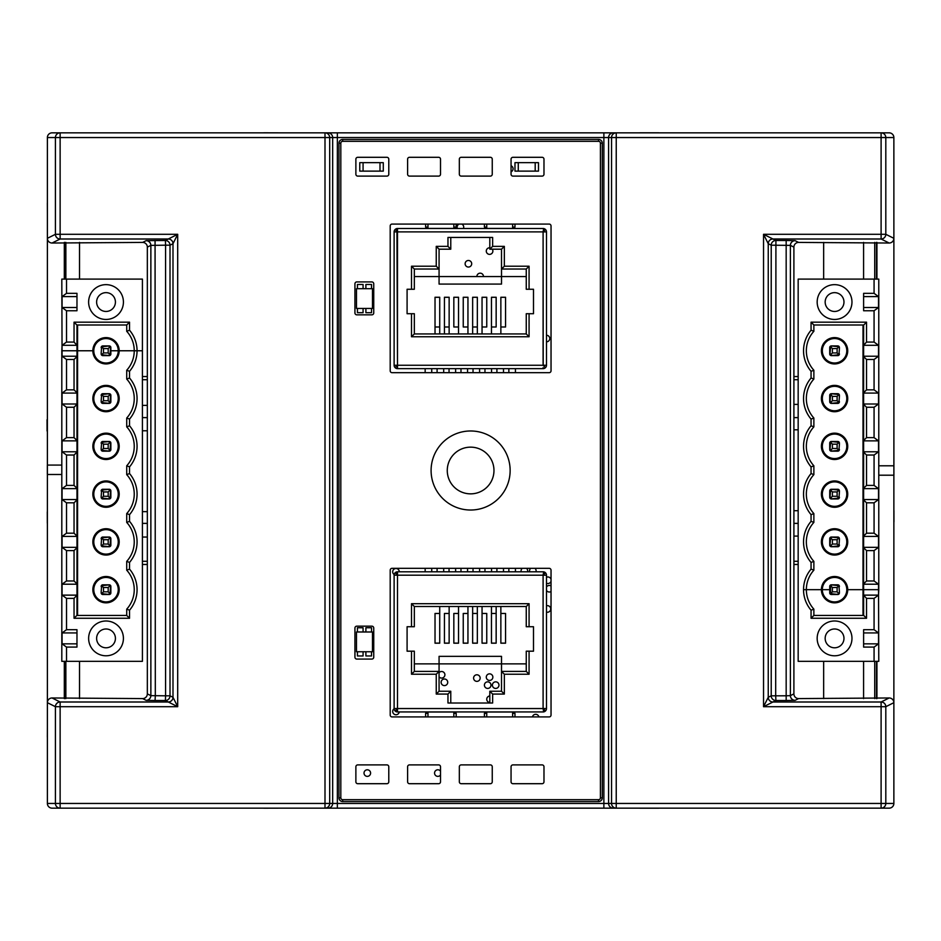 <?xml version="1.0" encoding="UTF-8"?>
<svg xmlns="http://www.w3.org/2000/svg" width="941" height="941" viewBox="0 0 941 941"><rect width="100%" height="100%" fill="white"/><g stroke="black" fill="none" stroke-linecap="round" stroke-linejoin="round"><path stroke-width="1.41" d="M411.511 266.221L411.511 289.263L411.511 266.221L436.248 266.221L411.511 266.221L414.334 269.032L414.334 289.263L407.088 289.263L407.088 313.718L407.088 289.263L407.088 313.718L407.088 289.263L407.088 313.718L411.511 313.718L411.511 336.76L529.077 336.76L529.077 313.718L533.5 313.718L533.5 289.263L533.5 313.718L529.077 313.718L529.077 336.76L411.511 336.76L411.511 313.718L414.334 313.718L414.334 333.937L526.254 333.937L526.254 313.718L529.077 313.718M447.963 246.366L436.248 246.366L436.248 266.221L436.248 246.366L447.963 246.366L447.963 237.438L492.637 237.438L447.963 237.438L447.963 246.366L450.774 249.189L439.071 249.189L436.248 246.366M425.614 224.076L425.614 227.087L427.967 227.087M453.833 227.087L456.185 227.087L456.185 224.076M396.926 228.545A3.388 3.388 -0 0 0 395.102 229.486L396.926 231.321L395.102 229.486L397.502 228.498L395.102 229.486A3.388 3.388 -0 0 0 394.114 231.886L543.098 231.886L543.663 228.498L396.926 228.498L397.502 365.249L394.114 365.249A3.388 3.388 -0.3 0 0 395.102 367.649L397.408 365.249M543.098 231.815L543.663 228.498L543.098 231.886L546.486 231.886A3.388 3.388 0.3 0 0 545.486 229.486L543.098 228.498L545.486 229.486L543.663 231.321L545.486 229.486A3.388 3.388 0 0 0 543.663 228.545M486.756 224.076L486.756 228.404L512.622 228.404L512.622 224.076M484.403 224.076L484.403 227.087L486.756 227.087M512.622 227.087L514.974 227.087L514.974 224.076M365.896 308.448L365.896 312.683L371.542 312.683L371.542 308.448M529.077 266.221L504.341 266.221L504.341 246.366L492.637 246.366L492.637 237.438L492.637 246.366L504.341 246.366L504.341 266.221L529.077 266.221L529.077 289.263L529.077 266.221L526.254 269.032L501.518 269.032L501.518 249.189L489.814 249.189L489.814 237.438L492.637 237.438L447.963 237.438L492.637 237.438M397.502 229.486L397.502 231.815M518.268 171.121L535.194 171.121L535.194 162.664L518.268 162.664L518.268 171.121L514.974 171.121L514.974 162.664L518.268 162.664M463.395 228.498A3.293 3.293 0 0 0 461.749 224.076M459.09 224.076A3.293 3.293 0 0 0 457.444 228.498M371.542 288.699L371.542 284.464L365.896 284.464L365.896 288.699M489.814 247.789A3.293 3.293 0 0 0 486.285 250.953A3.293 3.293 0 0 0 492.496 252.6A3.293 3.293 0 0 0 492.284 249.189M468.418 267.056A3.293 3.293 0 0 0 471.265 262.127A3.293 3.293 0 0 0 465.56 262.127A3.293 3.293 0 0 0 468.418 267.056M363.073 288.699L363.073 284.464L357.427 284.464L357.427 288.699M416.675 228.498L523.914 228.498M427.967 224.076L427.967 228.404L453.833 228.404L453.833 224.076M511.057 171.815A3.293 3.293 0 0 0 511.057 165.734M535.194 171.121L538.487 171.121L538.487 162.664L535.194 162.664M545.486 229.486A3.388 3.388 -179 0 1 546.486 231.886L543.098 231.886L543.098 365.249L546.486 365.249L397.502 365.249L397.502 367.649L397.431 365.32L395.102 367.649L397.502 368.637L395.102 367.649A3.388 3.388 0.1 0 0 397.031 368.613M543.192 365.249L543.098 231.886L394.114 231.886A3.388 3.388 179 0 1 395.102 229.486M546.486 341.83A3.293 3.293 0 0 0 549.767 338.548A3.293 3.293 0 0 0 546.486 335.255M470.3 368.637L396.926 368.637L470.3 368.637M543.098 368.637L545.486 367.649L543.098 368.637M543.569 368.613A3.388 3.388 -0.1 0 0 546.486 365.249A3.388 3.388 179.8 0 1 545.486 367.649L543.157 365.32L545.486 367.649M491.555 372.683L491.555 368.637M484.968 368.637L484.968 372.683M482.051 326.986L482.051 297.309L486.756 297.309L486.756 326.986L482.051 326.986L482.051 333.937M482.051 297.25L486.756 297.25L486.756 326.986M483.462 276.56A3.293 3.293 0 0 0 480.169 273.172A3.293 3.293 0 0 0 476.875 276.56M515.445 372.683L515.445 368.637M508.858 368.637L508.858 372.683M500.859 326.986L500.859 297.309L505.564 297.309L505.564 326.986L500.859 326.986L500.859 333.937M500.859 297.25L505.564 297.25L505.564 326.986M546.486 365.249L546.486 231.886L546.486 365.249M467.571 372.683L467.571 368.637M460.984 368.637L460.984 372.683M463.243 326.986L463.243 297.309L467.948 297.309L467.948 326.986L463.243 326.986L463.243 297.25L467.948 297.25M467.948 333.937L467.948 326.986M479.604 372.683L479.604 368.637M473.029 368.637L473.029 372.683M472.641 333.937L472.641 297.309M472.653 297.25L477.346 297.25L477.346 333.937L477.346 297.309L472.653 297.309M503.494 372.683L503.494 368.637M496.919 368.637L496.919 372.683M491.461 326.986L491.461 297.309L496.154 297.309L496.154 326.986L491.461 326.986L491.461 333.937M491.461 297.25L496.166 297.25L496.154 326.986M455.62 372.683L455.62 368.637M449.045 368.637L449.045 372.683M453.833 326.986L453.833 297.309L458.538 297.309L458.538 326.986L453.833 326.986L453.833 297.25L458.538 297.25M458.538 333.937L458.538 326.986M830.574 394.55L830.056 401.184L830.574 402.548L832.126 403.254L838.949 402.548L839.454 395.914L838.949 394.55L837.114 396.384L832.409 396.384L830.574 394.55L832.126 393.844L838.949 394.55M830.574 402.548L832.409 400.713L832.409 396.384M832.409 400.713L837.114 400.713L838.949 402.548M837.114 396.384L837.114 400.713M790.416 695.622A4.705 4.705 -116.6 0 0 795.121 700.327L795.074 700.351A4.705 4.705 63.4 0 1 790.381 695.646L793.898 693.882A4.705 4.705 -26.6 0 0 798.603 698.587L889.163 697.975A4.705 4.705 153.4 0 1 893.868 702.68L893.868 475.205L878.776 475.205L893.903 475.205L893.868 137.551L885.81 137.551L885.81 234.297A4.705 4.705 116.6 0 1 881.105 239.002L881.105 137.551L885.81 137.551A4.705 4.705 90 0 0 881.105 132.846L889.163 132.846A4.705 4.705 0 0 1 893.868 137.551M878.776 465.795L893.903 465.795L878.776 465.795M830.574 490.108L830.056 496.742L830.574 498.107L832.126 498.812L838.949 498.107L839.454 491.473L838.949 490.108L837.114 491.943L832.409 491.943L830.574 490.108L832.126 489.402L838.949 490.108M830.574 498.107L832.409 496.272L832.409 491.943M832.409 496.272L837.114 496.272L838.949 498.107M837.114 491.943L837.114 496.272M830.574 346.77L830.056 353.404L830.574 354.769L832.126 355.475L838.949 354.769L839.454 348.135L838.949 346.77L837.114 348.605L832.409 348.605L830.574 346.77L832.126 346.065L838.949 346.77M830.574 354.769L832.409 352.934L832.409 348.605M832.409 352.934L837.114 352.934L838.949 354.769M837.114 348.605L837.114 352.934M830.574 442.329L830.056 448.963L830.574 450.327L832.126 451.033L838.949 450.327L839.454 443.693L838.949 442.329L837.114 444.164L832.409 444.164L830.574 442.329L832.126 441.623L838.949 442.329M830.574 450.327L832.409 448.492L832.409 444.164M832.409 448.492L837.114 448.492L838.949 450.327M837.114 444.164L837.114 448.492M830.574 593.665L837.396 594.371L838.949 593.665L839.454 592.301L838.949 585.667L837.114 587.502L832.409 587.502L830.574 585.667L830.574 593.665L832.409 591.83L832.409 587.502M830.574 585.667L832.126 584.961L838.949 585.667M832.409 591.83L837.114 591.83L838.949 593.665M837.114 587.502L837.114 591.83M543.098 575.116L543.663 571.799L543.098 575.186L546.486 575.186A3.388 3.388 179.7 0 0 545.486 572.787L543.098 571.799L545.486 572.787L543.663 574.61L545.486 572.787A3.388 3.388 -179.9 0 0 543.663 571.846M535.994 571.799A3.293 3.293 0 0 0 534.935 568.317M530.748 568.317A3.293 3.293 0 0 0 529.689 571.799M546.486 590.419A3.293 3.293 0 0 0 551.038 591.524M551.038 585.925A3.293 3.293 0 0 0 546.486 587.031M546.486 612.109A3.293 3.293 0 0 0 550.673 608.474A3.293 3.293 0 0 0 546.486 605.792M546.486 583.232A3.293 3.293 0 0 0 551.038 581.232M551.038 579.291A3.293 3.293 0 0 0 546.486 577.292M545.486 572.787A3.388 3.388 0.5 0 1 546.486 575.186L543.098 575.186L543.663 571.799L396.926 571.799L397.502 575.116M527.536 571.799A3.293 3.293 0 0 0 526.466 568.317M522.29 568.317A3.293 3.293 0 0 0 521.22 571.799M830.574 537.887L830.056 544.521L830.574 545.886L832.126 546.592L838.949 545.886L839.454 539.252L838.949 537.887L837.114 539.722L832.409 539.722L830.574 537.887L832.126 537.182L838.949 537.887M830.574 545.886L832.409 544.051L832.409 539.722M832.409 544.051L837.114 544.051L838.949 545.886M837.114 539.722L837.114 544.051M793.898 404.407L798.168 404.407M893.879 429.731L893.868 521.902M893.938 510.622L893.95 521.902M793.898 510.692L798.168 510.692M798.168 429.802L793.898 429.802M798.168 536.088L793.898 536.088M874.071 647.09L863.615 647.09L863.615 629.694L874.071 629.694L878.518 632.928L878.518 643.844L874.071 647.09L874.071 661.335L798.168 661.335L798.168 279.101L878.776 279.101L878.776 589.666L878.518 595.124L874.071 598.37L874.071 629.694M863.615 643.844L878.518 643.844M878.518 595.124L863.615 595.124L866.543 598.37L874.071 598.37M863.626 595.477L863.626 615.438M863.015 615.438L863.015 589.666L847.735 589.666A13.162 13.162 0 0 1 834.573 602.84A13.162 13.162 0 0 1 821.399 589.666L806.355 589.666A28.971 28.971 0 0 0 813.871 609.145L811.06 610.203L811.06 618.261L813.871 615.438L863.72 615.438L866.543 618.261L866.543 598.37M874.071 661.335L878.776 661.335L878.518 584.208L863.615 584.208L863.615 589.666L863.015 589.666L878.518 589.666L863.615 589.666L863.615 595.124M863.615 632.928L878.518 632.928M813.871 615.438L813.871 609.145A28.971 28.971 0 0 1 806.355 589.666L803.532 589.666A31.794 31.794 0 0 0 811.06 610.203M839.407 592.736L839.407 592.912A1.6 1.6 0 0 1 837.819 594.512L831.326 594.512A1.6 1.6 0 0 1 829.727 592.912L829.727 589.666L821.399 589.666A13.162 13.162 0 0 1 834.573 576.504A13.162 13.162 0 0 1 847.735 589.666L846.794 589.666A12.221 12.221 0 0 1 834.573 601.899A12.221 12.221 0 0 1 822.34 589.666L829.727 589.666L829.727 586.419A1.6 1.6 0 0 1 831.326 584.82L837.819 584.82A1.6 1.6 0 0 1 839.407 586.419L839.407 586.596M863.015 324.998L863.015 589.666L846.794 589.666A12.221 12.221 0 0 0 834.573 577.445A12.221 12.221 0 0 0 822.34 589.666L806.355 589.666A28.971 28.971 0 0 1 813.871 570.187L813.871 561.365A28.971 28.971 0 0 1 813.871 522.408L813.871 513.586A28.971 28.971 0 0 1 813.871 474.629L813.871 465.807A28.971 28.971 0 0 1 813.871 426.849L813.871 418.027A28.971 28.971 0 0 1 813.871 379.07L813.871 370.248A28.971 28.971 0 0 1 813.871 331.291L813.871 324.998L811.06 322.175L811.06 330.232L813.871 331.291A28.971 28.971 0 0 0 813.871 370.248L811.06 371.307A31.794 31.794 0 0 1 811.06 330.232M866.543 618.261L811.06 618.261M851.97 638.386A17.397 17.397 0 0 1 825.869 653.454A17.397 17.397 0 0 1 825.869 623.318A17.397 17.397 0 0 1 851.97 638.386A17.397 17.397 0 0 0 825.869 623.318A17.397 17.397 0 0 0 825.869 653.454A17.397 17.397 0 0 0 851.97 638.386M834.573 647.796A9.41 9.41 0 0 0 842.713 633.681A9.41 9.41 0 0 0 826.421 633.681A9.41 9.41 0 0 0 834.573 647.796M110.026 450.327L110.532 443.693L110.026 442.329L108.474 441.623L101.652 442.329L101.134 448.963L101.652 450.327L103.486 448.492L108.191 448.492L110.026 450.327L108.474 451.033L101.652 450.327M110.026 442.329L108.191 444.164L108.191 448.492M108.191 444.164L103.486 444.164L101.652 442.329M103.486 448.492L103.486 444.164M110.026 545.886L110.532 539.252L110.026 537.887L108.474 537.182L101.652 537.887L101.134 544.521L101.652 545.886L103.486 544.051L108.191 544.051L110.026 545.886L108.474 546.592L101.652 545.886M110.026 537.887L108.191 539.722L108.191 544.051M108.191 539.722L103.486 539.722L101.652 537.887M103.486 544.051L103.486 539.722M110.026 402.548L110.532 395.914L110.026 394.55L108.474 393.844L101.652 394.55L101.134 401.184L101.652 402.548L103.486 400.713L108.191 400.713L110.026 402.548L108.474 403.254L101.652 402.548M110.026 394.55L108.191 396.384L108.191 400.713M108.191 396.384L103.486 396.384L101.652 394.55M103.486 400.713L103.486 396.384M66.517 293.345L76.974 293.345L76.974 310.753L66.517 310.753L62.071 307.507L62.071 296.591L66.517 293.345L66.517 279.101L142.42 279.101L142.42 350.77L137.057 350.77L142.42 350.77L142.42 661.335L61.812 661.335L61.812 350.77L62.071 345.312L66.517 342.065L66.517 310.753M76.974 296.591L62.071 296.591M62.071 345.312L76.974 345.312L74.045 342.065L66.517 342.065M76.962 344.959L76.962 324.998M77.585 324.998L77.585 350.77L92.853 350.77A13.162 13.162 0 0 1 106.027 337.607A13.162 13.162 0 0 1 119.189 350.77L134.245 350.77A28.971 28.971 0 0 0 126.717 331.291L129.54 330.232L129.54 322.175L126.717 324.998L76.868 324.998L74.045 322.175L74.045 342.065M66.517 279.101L61.812 279.101L62.071 356.227L76.974 356.227L76.974 350.77L77.585 350.77L62.071 350.77L76.974 350.77L76.974 345.312M76.974 307.507L62.071 307.507M126.717 324.998L126.717 331.291A28.971 28.971 0 0 1 134.245 350.77L137.057 350.77A31.794 31.794 0 0 0 129.54 330.232M101.181 347.7L101.181 347.523A1.6 1.6 0 0 1 102.781 345.923L109.274 345.923A1.6 1.6 0 0 1 110.862 347.523L110.862 350.77L119.189 350.77A13.162 13.162 0 0 1 106.027 363.932A13.162 13.162 0 0 1 92.853 350.77L93.794 350.77A12.221 12.221 0 0 1 106.027 338.548A12.221 12.221 0 0 1 118.248 350.77L110.862 350.77L110.862 354.016A1.6 1.6 0 0 1 109.274 355.616L102.781 355.616A1.6 1.6 0 0 1 101.181 354.016L101.181 353.84M77.585 615.438L77.585 350.77L93.794 350.77A12.221 12.221 0 0 0 106.027 363.003A12.221 12.221 0 0 0 118.248 350.77L134.245 350.77A28.971 28.971 0 0 1 126.717 370.248L126.717 379.07A28.971 28.971 0 0 1 126.717 418.027L126.717 426.849A28.971 28.971 0 0 1 126.717 465.807L126.717 474.629A28.971 28.971 0 0 1 126.717 513.586L126.717 522.408A28.971 28.971 0 0 1 126.717 561.365L126.717 570.187A28.971 28.971 0 0 1 126.717 609.145L126.717 615.438L129.54 618.261L129.54 610.203L126.717 609.145A28.971 28.971 0 0 0 126.717 570.187L129.54 569.129A31.794 31.794 0 0 1 129.54 610.203M74.045 322.175L129.54 322.175M88.619 302.049A17.397 17.397 0 0 1 114.72 286.981A17.397 17.397 0 0 1 114.72 317.117A17.397 17.397 0 0 1 88.619 302.049A17.397 17.397 0 0 0 114.72 317.117A17.397 17.397 0 0 0 114.72 286.981A17.397 17.397 0 0 0 88.63 302.049M106.027 292.639A9.41 9.41 0 0 0 97.876 306.754A9.41 9.41 0 0 0 114.167 306.754A9.41 9.41 0 0 0 106.027 292.639M110.026 354.769L110.532 348.135L110.026 346.77L108.474 346.065L101.652 346.77L101.134 353.404L101.652 354.769L103.486 352.934L108.191 352.934L110.026 354.769L108.474 355.475L101.652 354.769M110.026 346.77L108.191 348.605L108.191 352.934M108.191 348.605L103.486 348.605L101.652 346.77M103.486 352.934L103.486 348.605M47.332 465.077L61.812 465.077L47.332 465.077L47.332 474.487L61.812 474.487L47.332 474.487L47.332 465.077M110.026 498.107L110.532 491.473L110.026 490.108L108.474 489.402L101.652 490.108L101.134 496.742L101.652 498.107L103.486 496.272L108.191 496.272L110.026 498.107L108.474 498.812L101.652 498.107M110.026 490.108L108.191 491.943L108.191 496.272M108.191 491.943L103.486 491.943L101.652 490.108M103.486 496.272L103.486 491.943M411.511 674.227L414.334 671.404L414.334 651.184L411.511 651.184L411.511 674.227L436.248 674.227L436.248 694.07L447.963 694.07L447.963 703.009L492.637 703.009L447.963 703.009L492.637 703.009L492.637 694.07L504.341 694.07L504.341 674.227L529.077 674.227L529.077 651.184L529.077 674.227L504.341 674.227L504.341 694.07L492.637 694.07L492.637 703.009L447.963 703.009L447.963 694.07L436.248 694.07L436.248 674.227L411.511 674.227L411.511 651.184L407.088 651.184L407.088 626.73L407.088 651.184L407.088 626.73L407.088 651.184L407.088 626.73L411.511 626.73L407.088 626.73L407.088 651.184M397.502 571.799L395.102 572.787L397.502 571.799M396.926 571.846A3.388 3.388 179.9 0 0 395.102 572.787L396.926 574.61L395.102 572.787A3.388 3.388 -179.8 0 0 394.114 575.186A3.388 3.388 -0.2 0 1 395.102 572.787M357.427 651.748L357.427 655.971L363.073 655.971L363.073 651.748M533.5 651.184L533.5 626.73L529.077 626.73L529.077 603.687L411.511 603.687L411.511 626.73L411.511 603.687L529.077 603.687L411.511 603.687L529.077 603.687L529.077 626.73L533.5 626.73L533.5 651.184L533.5 626.73L533.5 651.184L533.5 626.73L533.5 651.184L526.254 651.184L526.254 671.404L529.077 674.227M470.3 571.799L416.675 571.799L470.3 571.799M397.502 572.787L396.926 571.799L416.675 571.799L396.926 571.799L397.502 575.186L397.502 572.787M371.542 631.987L371.542 627.765L365.896 627.765L365.896 631.987M399.29 571.799A3.293 3.293 0 0 0 394.432 568.893A3.293 3.293 0 0 0 394.173 574.539M543.192 708.549L545.486 710.949A3.388 3.388 180 0 0 546.486 708.549L394.114 708.549L394.114 575.186L397.502 575.186L394.114 575.186L394.114 708.549A3.388 3.388 -179.7 0 0 395.102 710.949L397.502 711.937L395.102 710.949L396.926 709.126L395.102 710.949A3.388 3.388 180 0 0 396.926 711.89M356.486 631.987L356.486 651.748L372.483 651.748L372.483 631.987L356.486 631.987M365.896 651.748L365.896 655.971L371.542 655.971L371.542 651.748M396.926 575.092L396.926 571.799L543.663 571.799L416.675 571.799M363.073 631.987L363.073 627.765L357.427 627.765L357.427 631.987M440.517 771.149A3.293 3.293 0 0 0 434.918 771.573A3.293 3.293 0 0 0 437.847 776.372A3.293 3.293 0 0 0 440.517 774.996M439.071 676.885A3.293 3.293 0 0 0 444.587 673.38A3.293 3.293 0 0 0 439.071 672.697M489.579 680.425A3.293 3.293 0 0 0 492.425 675.497A3.293 3.293 0 0 0 486.72 675.497A3.293 3.293 0 0 0 489.579 680.425M543.663 711.89A3.388 3.388 180 0 0 545.486 710.949L543.098 711.937L545.486 710.949L543.192 708.644M543.663 708.644L543.663 711.937L543.098 708.549L546.486 708.549A3.388 3.388 -1 0 1 545.486 710.949M453.833 716.924L453.833 712.031L427.967 712.031L427.967 716.924M512.622 716.924L512.622 712.031L486.756 712.031L486.756 716.924M487.697 688.424A3.293 3.293 0 0 0 490.543 683.484A3.293 3.293 0 0 0 484.85 683.484A3.293 3.293 0 0 0 487.697 688.424M538.887 716.924A3.293 3.293 0 0 0 532.441 716.924M476.875 681.366A3.293 3.293 0 0 0 479.734 676.438A3.293 3.293 0 0 0 474.029 676.438A3.293 3.293 0 0 0 476.875 681.366M427.967 713.349L425.614 713.349L425.614 716.924M456.185 716.924L456.185 713.349L453.833 713.349M397.408 708.549L396.926 711.937L543.663 711.937L396.926 711.937L397.502 710.949L396.926 711.937L416.675 711.937M444.434 685.601A3.293 3.293 0 0 0 447.281 680.661A3.293 3.293 0 0 0 441.576 680.661A3.293 3.293 0 0 0 444.434 685.601M489.814 695.964A3.293 3.293 0 0 0 486.756 699.245A3.293 3.293 0 0 0 489.814 702.527M486.756 713.349L484.403 713.349L484.403 716.924M514.974 716.924L514.974 713.349L512.622 713.349M394.114 708.761A3.293 3.293 0 0 0 395.996 714.76A3.293 3.293 0 0 0 399.255 711.937M495.695 688.424A3.293 3.293 0 0 0 498.542 683.484A3.293 3.293 0 0 0 492.837 683.484A3.293 3.293 0 0 0 495.695 688.424M367.308 776.372A3.293 3.293 0 0 0 370.154 771.432A3.293 3.293 0 0 0 364.461 771.432A3.293 3.293 0 0 0 367.308 776.372M449.045 568.317L449.045 571.799M455.62 571.799L455.62 568.317M458.538 613.45L458.538 643.126L453.833 643.126L453.833 613.45L458.538 613.45L458.538 606.51M458.538 643.185L453.833 643.185L453.833 613.45M395.102 710.949A3.388 3.388 1 0 1 394.114 708.549L397.502 708.549L397.502 710.949M460.984 568.317L460.984 571.799M467.571 571.799L467.571 568.317M467.948 613.45L467.948 643.126L463.243 643.126L463.243 613.45L467.948 613.45L467.948 606.51M467.948 643.185L463.243 643.185L463.243 613.45M437.095 568.317L437.095 571.799M443.681 571.799L443.681 568.317M449.139 613.45L449.139 643.126L444.434 643.126L444.434 613.45L449.139 613.45L449.139 606.51M449.139 643.185L444.434 643.185L444.434 613.45M425.156 568.317L425.156 571.799M431.731 571.799L431.731 568.317M439.729 613.45L439.729 643.126L435.024 643.126L435.024 613.45L439.729 613.45L439.729 606.51M439.729 643.185L435.024 643.185L435.024 613.45M397.502 708.549L397.502 575.186L543.098 575.186L543.098 708.549L543.098 575.186L397.502 575.186L397.502 708.549L543.098 708.549M146.161 240.649L165.322 240.484L177.696 234.297L172.991 243.695A4.705 4.705 63.4 0 0 168.286 239.002L60.13 239.002A4.705 4.705 -116.6 0 1 55.425 234.297L60.13 234.297L60.13 239.002L52.073 243.025A4.705 4.705 153.4 0 1 47.379 238.32L47.379 137.551A4.705 4.705 -0 0 1 52.084 132.846L616.237 132.846L616.237 803.449L893.868 803.449L893.868 702.68L885.81 706.703L881.105 706.703L881.105 701.998A4.705 4.705 63.4 0 1 885.81 706.703L885.81 803.449A4.705 4.705 90 0 1 881.105 808.154L60.13 808.154A4.705 4.705 -90 0 1 55.425 803.449L55.425 706.703A4.705 4.705 -63.4 0 1 60.13 701.998L60.13 803.449L47.379 803.449L47.379 702.68A4.705 4.705 26.6 0 1 52.073 697.975L142.632 698.587A4.705 4.705 -153.4 0 0 147.337 693.882L150.866 695.646L165.569 695.811L165.569 245.189L150.819 245.378A4.705 4.705 63.4 0 0 146.114 240.673L146.161 240.649A4.705 4.705 -116.6 0 1 150.866 245.354L150.866 695.646A4.705 4.705 -63.4 0 1 146.161 700.351L146.114 700.327A4.705 4.705 116.6 0 0 150.819 695.622M551.038 570.199L551.038 715.042A1.882 1.882 -135 0 1 549.156 716.924L392.079 716.924A1.882 1.882 -45 0 1 390.197 715.042L390.197 570.199A1.882 1.882 45 0 1 392.079 568.317L549.156 568.317A1.882 1.882 135 0 1 551.038 570.199L551.038 715.042A1.882 1.882 -135 0 1 549.156 716.924L392.079 716.924A1.882 1.882 -45 0 1 390.197 715.042L390.197 570.199A1.882 1.882 45 0 1 392.079 568.317L549.156 568.317A1.882 1.882 135 0 1 551.038 570.199M772.937 701.998A4.705 4.693 45 0 1 768.244 697.305A4.705 4.705 -116.6 0 0 772.949 701.998L763.539 706.703L768.244 697.293L771.22 695.811A4.705 4.705 -116.6 0 0 775.913 700.516L775.843 700.516M775.843 240.484L775.913 240.484A4.705 4.705 -63.4 0 0 771.22 245.189L771.22 695.811L775.678 695.811L775.913 700.516L772.949 701.998L881.105 701.998L889.163 697.975M893.868 803.449A4.705 4.705 -0 0 1 889.163 808.154L881.105 808.154L881.105 706.703L763.539 706.703L763.539 234.297L885.81 234.297L893.868 238.32A4.705 4.705 26.6 0 1 889.163 243.025L881.105 239.002L772.949 239.002L775.913 240.484L775.678 695.811L785.923 695.799L790.381 695.646L790.381 245.354A4.705 4.705 116.6 0 1 795.074 240.649L795.121 240.673A4.705 4.705 -63.4 0 0 790.416 245.378L771.22 245.189L768.244 243.707L763.539 234.297L772.949 239.002A4.705 4.705 -63.4 0 0 768.244 243.707A4.705 4.693 135 0 1 772.937 239.002M793.898 693.882L793.898 247.118A4.705 4.705 26.6 0 1 798.603 242.413L889.163 243.025M52.073 243.025L142.632 242.413A4.705 4.705 153.4 0 1 147.337 247.118L147.337 693.882M165.322 240.484A4.705 4.705 -116.6 0 1 170.015 245.189L165.569 245.189L165.404 240.484M52.073 697.975L60.13 701.998L168.286 701.998A4.705 4.705 116.6 0 0 172.991 697.293L177.696 706.703L165.322 700.516A4.705 4.705 116.6 0 0 170.015 695.811L172.991 697.293A4.705 4.693 -45 0 1 168.298 701.998M165.404 700.516L165.569 695.811L170.015 695.811L170.015 245.189L172.991 243.707A4.705 4.693 -135 0 0 168.298 239.002M52.084 808.154L60.13 808.154L52.084 808.154A4.705 4.705 0 0 1 47.379 803.449M409.488 157.3L438.635 157.3A1.882 1.882 135 0 1 440.517 159.182L440.517 174.226A1.882 1.882 -135 0 1 438.635 176.108L409.488 176.108A1.882 1.882 -45 0 1 407.606 174.226L407.606 159.182A1.882 1.882 45 0 1 409.488 157.3L438.635 157.3A1.882 1.882 135 0 1 440.517 159.182L440.517 174.226A1.882 1.882 -135 0 1 438.635 176.108L409.488 176.108A1.882 1.882 -45 0 1 407.606 174.226L407.606 159.182A1.882 1.882 45 0 1 409.488 157.3M388.786 159.182L388.786 174.226A1.882 1.882 -135 0 1 386.916 176.108L357.756 176.108A1.882 1.882 -45 0 1 355.874 174.226L355.874 159.182A1.882 1.882 45 0 1 357.756 157.3L386.916 157.3A1.882 1.882 135 0 1 388.786 159.182L388.786 174.226A1.882 1.882 -135 0 1 386.916 176.108L357.756 176.108A1.882 1.882 -45 0 1 355.874 174.226L355.874 159.182A1.882 1.882 45 0 1 357.756 157.3L386.916 157.3A1.882 1.882 135 0 1 388.786 159.182M409.488 783.7A1.882 1.882 135 0 1 407.606 781.818L407.606 766.774A1.882 1.882 -135 0 1 409.488 764.892L438.635 764.892A1.882 1.882 -45 0 1 440.517 766.774L440.517 781.818A1.882 1.882 45 0 1 438.635 783.7L409.488 783.7A1.882 1.882 135 0 1 407.606 781.818L407.606 766.774A1.882 1.882 -135 0 1 409.488 764.892L438.635 764.892A1.882 1.882 -45 0 1 440.517 766.774L440.517 781.818A1.882 1.882 45 0 1 438.635 783.7L409.488 783.7M357.756 783.7A1.882 1.882 135 0 1 355.874 781.818L355.874 766.774A1.882 1.882 -135 0 1 357.756 764.892L386.916 764.892A1.882 1.882 -45 0 1 388.786 766.774L388.786 781.818A1.882 1.882 45 0 1 386.916 783.7L357.756 783.7A1.882 1.882 135 0 1 355.874 781.818L355.874 766.774A1.882 1.882 -135 0 1 357.756 764.892L386.916 764.892A1.882 1.882 -45 0 1 388.786 766.774L388.786 781.818A1.882 1.882 45 0 1 386.916 783.7L357.756 783.7M324.998 132.846A4.705 4.705 90 0 1 329.691 137.551L324.998 137.551L324.998 132.846L337.36 132.846L337.36 137.551L332.667 137.551A4.705 4.705 -90 0 0 327.962 132.846M324.998 808.154L324.998 803.449L332.667 803.449L332.667 137.551L329.691 137.551L329.691 803.449A4.705 4.705 90 0 1 324.998 808.154L327.962 808.154A4.705 4.705 90 0 0 332.667 803.449L337.36 803.449L337.36 808.154M881.105 132.846L881.105 137.551L603.875 137.551L603.875 132.846L889.163 132.846M768.244 243.707L768.244 697.305M52.084 132.846L60.13 132.846L60.13 234.297L177.696 234.297L177.696 706.703L55.425 706.703L47.379 702.68L47.379 474.487M459.337 159.182A1.882 1.882 45 0 1 461.208 157.3L490.367 157.3A1.882 1.882 135 0 1 492.249 159.182L492.249 174.226A1.882 1.882 -135 0 1 490.367 176.108L461.208 176.108A1.882 1.882 -45 0 1 459.337 174.226L459.337 159.182A1.882 1.882 45 0 1 461.208 157.3L490.367 157.3A1.882 1.882 135 0 1 492.249 159.182L492.249 174.226A1.882 1.882 -135 0 1 490.367 176.108L461.208 176.108A1.882 1.882 -45 0 1 459.337 174.226L459.337 159.182M543.98 159.182L543.98 174.226A1.882 1.882 -135 0 1 542.098 176.108L512.939 176.108A1.882 1.882 -45 0 1 511.057 174.226L511.057 159.182A1.882 1.882 45 0 1 512.939 157.3L542.098 157.3A1.882 1.882 135 0 1 543.98 159.182L543.98 174.226A1.882 1.882 -135 0 1 542.098 176.108L512.939 176.108A1.882 1.882 -45 0 1 511.057 174.226L511.057 159.182A1.882 1.882 45 0 1 512.939 157.3L542.098 157.3A1.882 1.882 135 0 1 543.98 159.182M542.098 783.7L512.939 783.7A1.882 1.882 135 0 1 511.057 781.818L511.057 766.774A1.882 1.882 -135 0 1 512.939 764.892L542.098 764.892A1.882 1.882 -45 0 1 543.98 766.774L543.98 781.818A1.882 1.882 45 0 1 542.098 783.7L512.939 783.7A1.882 1.882 135 0 1 511.057 781.818L511.057 766.774A1.882 1.882 -135 0 1 512.939 764.892L542.098 764.892A1.882 1.882 -45 0 1 543.98 766.774L543.98 781.818A1.882 1.882 45 0 1 542.098 783.7M461.208 783.7A1.882 1.882 135 0 1 459.337 781.818L459.337 766.774A1.882 1.882 -135 0 1 461.208 764.892L490.367 764.892A1.882 1.882 -45 0 1 492.249 766.774L492.249 781.818A1.882 1.882 45 0 1 490.367 783.7L461.208 783.7A1.882 1.882 135 0 1 459.337 781.818L459.337 766.774A1.882 1.882 -135 0 1 461.208 764.892L490.367 764.892A1.882 1.882 -45 0 1 492.249 766.774L492.249 781.818A1.882 1.882 45 0 1 490.367 783.7L461.208 783.7M600.417 797.827L600.417 143.173L602.287 143.173L602.287 797.827L600.417 797.827A1.87 1.87 0 0 1 598.547 799.685L598.547 801.556L342.689 801.556L342.689 799.685L598.547 799.685M340.818 143.173L340.818 797.827A1.87 1.87 0 0 0 342.689 799.685A1.87 1.87 0 0 1 340.818 797.827L338.96 797.827L338.96 143.173L340.818 143.173A1.87 1.87 0 0 1 342.689 141.315L598.547 141.315A1.87 1.87 0 0 1 600.417 143.173M470.618 447.151A23.349 23.349 0 0 0 450.398 482.18A23.349 23.349 0 0 0 490.837 482.18A23.349 23.349 0 0 0 470.618 447.151M470.618 430.978A39.522 39.522 0 0 1 504.846 490.261A39.522 39.522 0 0 1 436.389 490.261A39.522 39.522 0 0 1 470.618 430.978A39.522 39.522 0 0 1 504.846 490.261A39.522 39.522 0 0 1 436.389 490.261A39.522 39.522 0 0 1 470.618 430.978M356.815 281.924L371.86 281.924A1.882 1.882 -45 0 1 373.742 283.806L373.742 312.965A1.882 1.882 45 0 1 371.86 314.835L356.815 314.835A1.882 1.882 135 0 1 354.933 312.965L354.933 283.806A1.882 1.882 -135 0 1 356.815 281.924L371.86 281.924A1.882 1.882 -45 0 1 373.742 283.806L373.742 312.965A1.882 1.882 45 0 1 371.86 314.835L356.815 314.835A1.882 1.882 135 0 1 354.933 312.965L354.933 283.806A1.882 1.882 -135 0 1 356.815 281.924L371.86 281.924M392.079 224.076L549.156 224.076A1.882 1.882 135 0 1 551.038 225.958L551.038 370.801L551.038 225.958A1.882 1.882 135 0 0 549.156 224.076L392.079 224.076A1.882 1.882 45 0 0 390.197 225.958L390.197 370.801L390.197 225.958A1.882 1.882 45 0 1 392.079 224.076M551.038 370.801A1.882 1.882 -135 0 1 549.156 372.683L392.079 372.683A1.882 1.882 -45 0 1 390.197 370.801A1.882 1.882 -45 0 0 392.079 372.683L549.156 372.683A1.882 1.882 -135 0 0 551.038 370.801M354.933 628.035L354.933 657.194L354.933 628.035A1.882 1.882 -135 0 1 356.815 626.165L371.86 626.165A1.882 1.882 -45 0 1 373.742 628.035L373.742 657.194A1.882 1.882 45 0 1 371.86 659.076L356.815 659.076A1.882 1.882 135 0 1 354.933 657.194L354.933 628.035A1.882 1.882 -135 0 1 356.815 626.165M613.273 132.846A4.705 4.705 -90 0 0 608.58 137.551L608.58 803.449L603.875 803.449L603.875 137.551L337.36 137.551L337.36 803.449L603.875 803.449L603.875 808.154L616.237 808.154A4.705 4.705 -90 0 1 611.544 803.449L611.544 137.551A4.705 4.705 -90 0 1 616.237 132.846M881.105 808.154L889.163 808.154M172.991 697.293L172.991 243.695M147.337 537.04L142.42 537.052M109.803 537.135L102.193 537.158M47.379 523.22L47.379 419.721M47.309 523.184L47.273 511.892M47.074 431.013L47.05 419.721M147.337 430.766L142.42 430.778M142.42 511.657L147.337 511.645M147.337 405.371L142.42 405.383L147.337 405.371M484.968 568.317L484.968 571.799M491.555 571.799L491.555 568.317M486.756 613.45L486.756 643.126L482.051 643.126L482.051 613.45L486.756 613.45L486.756 643.185L482.051 643.185M482.051 606.51L482.051 613.45M371.86 626.165A1.882 1.882 -45 0 1 373.742 628.035L373.742 657.194A1.882 1.882 45 0 1 371.86 659.076M356.815 659.076A1.882 1.882 135 0 1 354.933 657.194M371.86 314.835L356.815 314.835M354.933 312.965L354.933 283.806M357.427 308.448L357.427 312.683L363.073 312.683L363.073 308.448M546.486 708.549L546.486 575.186L546.486 708.549M431.731 372.683L431.731 368.637M425.156 368.637L425.156 372.683M439.729 333.937L439.729 297.309L435.024 297.309L435.024 333.937L435.024 297.25L439.729 297.25M496.919 568.317L496.919 571.799M503.494 571.799L503.494 568.317M491.461 606.51L491.461 643.126L496.154 643.126L496.154 606.51L496.166 643.185L491.461 643.185M397.502 367.649L396.926 368.637L543.663 368.637L543.098 367.649M356.486 288.699L356.486 308.448L372.483 308.448L372.483 288.699L356.486 288.699M147.337 561.295L142.42 561.295M142.42 564.459L147.337 564.459M793.898 564.459L798.168 564.459M823.657 661.335L823.657 698.587M263.703 132.799L282.512 132.846M639.915 132.799L658.724 132.799M658.724 808.201L639.915 808.201M793.898 379.705L798.168 379.705M798.168 376.541L793.898 376.541M823.657 242.413L823.657 279.101M793.898 561.295L798.168 561.295M147.337 376.541L142.42 376.541M147.337 379.705L142.42 379.705M64.729 698.587L64.729 661.335M64.729 279.101L64.729 242.413M79.526 698.587L79.526 661.335M79.526 279.101L79.526 242.413M893.903 475.205L893.903 465.795M876.93 698.587L876.93 661.335M893.868 727.734L893.868 737.144M893.868 203.138L893.868 212.548M64.306 242.413L64.306 279.101M64.306 661.335L64.306 698.587M47.379 465.077L47.379 238.32L55.425 234.297L55.425 137.551A4.705 4.705 -90 0 1 60.13 132.846M47.379 212.548L47.332 203.138M47.332 737.144L47.379 727.734M876.506 242.413L876.506 279.101M876.506 661.335L876.506 698.587M863.591 242.413L863.591 279.101M863.591 661.335L863.591 698.587M142.42 417.616L147.337 417.616M793.898 417.616L798.168 417.616M798.168 523.384L793.898 523.384M147.337 523.384L142.42 523.384M282.512 808.154L263.703 808.201M876.93 279.101L876.93 242.413M473.029 568.317L473.029 571.799M479.604 571.799L479.604 568.317M472.653 643.185L477.346 643.185L477.346 606.51L477.346 643.126L472.653 643.126M472.641 606.51L472.641 643.126M529.077 626.73L526.254 626.73L526.254 606.51L414.334 606.51L414.334 626.73L411.511 626.73M414.334 606.51L411.511 603.687L529.077 603.687L526.254 606.51M436.248 674.227L439.071 671.404L439.071 691.247L450.774 691.247L450.774 703.009L447.963 703.009L492.637 703.009L489.814 703.009L489.814 691.247L492.637 694.07M439.071 671.404L414.334 671.404L439.071 671.404L439.071 663.875L526.254 663.875M436.248 694.07L439.071 691.247L450.774 691.247L447.963 694.07M504.341 694.07L501.518 691.247L489.814 691.247L501.518 691.247L501.518 671.404L504.341 674.227M501.518 671.404L526.254 671.404L501.518 671.404L501.518 656.347L439.071 656.347L439.071 663.875L414.334 663.875M489.814 703.009L450.774 703.009M500.859 606.51L500.859 613.45L505.564 613.45L505.564 643.185L500.859 643.185M395.102 367.649A3.388 3.388 -179.5 0 1 394.114 365.249L394.114 231.886L394.114 365.249L543.098 365.249M504.341 266.221L501.518 269.032L526.254 269.032L526.254 289.263L533.5 289.263L533.5 313.718M411.511 336.76L529.077 336.76L411.511 336.76L414.334 333.937M110.026 593.665L110.532 587.031L110.026 585.667L108.474 584.961L101.652 585.667L101.134 592.301L101.652 593.665L103.486 591.83L108.191 591.83L110.026 593.665L108.474 594.371L101.652 593.665M110.026 585.667L108.191 587.502L108.191 591.83M108.191 587.502L103.486 587.502L101.652 585.667M103.486 591.83L103.486 587.502M126.717 615.438L76.868 615.438L74.045 618.261L74.045 598.37L66.517 598.37L62.071 595.124L76.974 595.124L76.974 584.208L62.071 584.208L62.071 595.124M74.045 598.37L76.974 595.124M106.039 628.988A8.469 8.469 0 0 0 106.015 628.988A9.41 9.41 0 0 0 97.876 643.091A9.41 9.41 0 0 0 114.167 643.091A9.41 9.41 0 0 0 106.027 628.988M119.189 398.549A13.162 13.162 0 0 1 99.44 409.958A13.162 13.162 0 0 1 99.44 387.151A13.162 13.162 0 0 1 119.189 398.549M119.189 446.328A13.162 13.162 0 0 1 99.44 457.738A13.162 13.162 0 0 1 99.44 434.93A13.162 13.162 0 0 1 119.189 446.328M119.189 494.107A13.162 13.162 0 0 1 99.44 505.517A13.162 13.162 0 0 1 99.44 482.709A13.162 13.162 0 0 1 119.189 494.107M119.189 541.887A13.162 13.162 0 0 1 99.44 553.296A13.162 13.162 0 0 1 99.44 530.489A13.162 13.162 0 0 1 119.189 541.887M119.189 589.666A13.162 13.162 0 0 1 99.44 601.076A13.162 13.162 0 0 1 99.44 578.268A13.162 13.162 0 0 1 119.189 589.666M62.071 584.208L66.517 580.973L66.517 550.591L62.071 547.344L76.974 547.344L76.974 536.429L62.071 536.429L62.071 547.344M62.071 536.429L66.517 533.194L66.517 502.812L62.071 499.565L76.974 499.565L76.974 488.65L62.071 488.65L62.071 499.565M62.071 488.65L66.517 485.403L66.517 455.032L62.071 451.786L76.974 451.786L76.974 440.87L62.071 440.87L62.071 451.786M62.071 440.87L66.517 437.624L66.517 407.253L62.071 404.007L76.974 404.007L76.974 393.091L62.071 393.091L62.071 404.007M62.071 393.091L66.517 389.845L66.517 359.474L62.071 356.227M66.517 661.335L66.517 647.09L62.071 643.844L62.071 632.928L66.517 629.694L66.517 598.37M76.974 356.227L76.974 393.091M76.974 404.007L76.974 440.87M76.974 451.786L76.974 488.65M76.974 499.565L76.974 536.429M76.974 547.344L76.974 584.208M76.962 595.477L76.962 615.438M66.517 629.694L76.974 629.694L76.974 647.09L66.517 647.09M129.54 371.307L126.717 370.248A28.971 28.971 0 0 0 134.245 350.77L137.057 350.77A31.794 31.794 0 0 1 129.54 371.307L129.54 378.011A31.794 31.794 0 0 1 129.54 419.086L129.54 425.791A31.794 31.794 0 0 1 129.54 466.865L129.54 473.57A31.794 31.794 0 0 1 129.54 514.645L129.54 521.349A31.794 31.794 0 0 1 129.54 562.424L129.54 569.129M74.045 618.261L129.54 618.261M106.027 655.783A17.397 17.397 0 0 1 90.959 629.694A17.397 17.397 0 0 1 121.095 629.694A17.397 17.397 0 0 1 106.027 655.783A17.397 17.397 0 0 0 121.083 629.694A17.397 17.397 0 0 0 90.959 629.694A17.397 17.397 0 0 0 106.027 655.783M76.974 632.928L62.071 632.928M118.248 589.666A12.221 12.221 0 0 1 99.911 600.252A12.221 12.221 0 0 1 99.911 579.08A12.221 12.221 0 0 1 118.248 589.666M101.181 586.596L101.181 586.419A1.6 1.6 0 0 1 102.781 584.82L109.274 584.82A1.6 1.6 0 0 1 110.862 586.419L110.862 592.912A1.6 1.6 0 0 1 109.274 594.512L102.781 594.512A1.6 1.6 0 0 1 101.181 592.912L101.181 592.736M76.962 583.855L74.045 580.973L74.045 550.591L76.962 547.697M74.045 580.973L66.517 580.973M74.045 550.591L66.517 550.591M118.248 541.887A12.221 12.221 0 0 1 99.911 552.473A12.221 12.221 0 0 1 99.911 531.3A12.221 12.221 0 0 1 118.248 541.887M101.181 538.817L101.181 538.64A1.6 1.6 0 0 1 102.781 537.04L109.274 537.04A1.6 1.6 0 0 1 110.862 538.64L110.862 545.133A1.6 1.6 0 0 1 109.274 546.733L102.781 546.733A1.6 1.6 0 0 1 101.181 545.133L101.181 544.957M129.54 521.349L126.717 522.408A28.971 28.971 0 0 1 126.717 561.365L129.54 562.424M76.962 536.076L74.045 533.194L74.045 502.812L76.962 499.918M74.045 533.194L66.517 533.194M74.045 502.812L66.517 502.812M101.181 491.037L101.181 490.861A1.6 1.6 0 0 1 102.781 489.261L109.274 489.261A1.6 1.6 0 0 1 110.862 490.861L110.862 497.354A1.6 1.6 0 0 1 109.274 498.953L102.781 498.953A1.6 1.6 0 0 1 101.181 497.354L101.181 497.177M118.248 494.107A12.221 12.221 0 0 1 99.911 504.694A12.221 12.221 0 0 1 99.911 483.521A12.221 12.221 0 0 1 118.248 494.107M129.54 473.57L126.717 474.629A28.971 28.971 0 0 1 126.717 513.586L129.54 514.645M76.962 488.297L74.045 485.403L74.045 455.032L76.962 452.139M74.045 485.403L66.517 485.403M74.045 455.032L66.517 455.032M118.248 446.328A12.221 12.221 0 0 1 99.911 456.914A12.221 12.221 0 0 1 99.911 435.742A12.221 12.221 0 0 1 118.248 446.328M101.181 443.258L101.181 443.082A1.6 1.6 0 0 1 102.781 441.482L109.274 441.482A1.6 1.6 0 0 1 110.862 443.082L110.862 449.575A1.6 1.6 0 0 1 109.274 451.174L102.781 451.174A1.6 1.6 0 0 1 101.181 449.575L101.181 449.398M129.54 425.791L126.717 426.849A28.971 28.971 0 0 1 126.717 465.807L129.54 466.865M76.962 440.517L74.045 437.624L74.045 407.253L76.962 404.359M74.045 437.624L66.517 437.624M74.045 407.253L66.517 407.253M118.248 398.549A12.221 12.221 0 0 1 99.911 409.135A12.221 12.221 0 0 1 99.911 387.963A12.221 12.221 0 0 1 118.248 398.549M101.181 395.479L101.181 395.302A1.6 1.6 0 0 1 102.781 393.703L109.274 393.703A1.6 1.6 0 0 1 110.862 395.302L110.862 401.795A1.6 1.6 0 0 1 109.274 403.395L102.781 403.395A1.6 1.6 0 0 1 101.181 401.795L101.181 401.619M129.54 378.011L126.717 379.07A28.971 28.971 0 0 1 126.717 418.027L129.54 419.086M76.962 392.738L74.045 389.845L74.045 359.474L76.962 356.58M74.045 389.845L66.517 389.845M74.045 359.474L66.517 359.474M109.274 537.04L110.403 537.511M76.974 643.844L62.071 643.844M397.502 365.249L397.502 231.886M508.858 568.317L508.858 571.799M515.445 571.799L515.445 568.317M505.564 613.45L505.564 643.126L500.859 643.126L500.859 613.45M443.681 372.683L443.681 368.637M437.095 368.637L437.095 372.683M449.139 333.937L449.139 297.309L444.434 297.309L444.434 333.937L444.434 297.25L449.139 297.25M65.858 242.413L65.858 279.101L65.858 242.413M65.858 661.335L65.858 698.587L65.858 661.335M874.73 698.587L874.73 661.335L874.73 698.587M874.73 279.101L874.73 242.413L874.73 279.101M451.48 368.637L457.761 368.637L451.48 368.637M529.077 336.76L526.254 333.937M504.341 246.366L501.518 249.189L489.814 249.189L492.637 246.366M447.963 237.438L450.774 237.438L450.774 249.189L439.071 249.189L439.071 269.032L436.248 266.221M439.071 269.032L414.334 269.032L439.071 269.032L439.071 276.56L526.254 276.56M501.518 269.032L501.518 284.088L439.071 284.088L439.071 276.56L414.334 276.56M450.774 237.438L489.814 237.438M813.871 324.998L863.72 324.998L866.543 322.175L866.543 342.065L874.071 342.065L878.518 345.312L863.615 345.312L863.615 356.227L878.518 356.227L878.518 345.312M866.543 342.065L863.615 345.312M834.573 311.459A9.41 9.41 0 0 0 842.713 297.344A9.41 9.41 0 0 0 826.421 297.344A9.41 9.41 0 0 0 834.573 311.459A8.469 8.469 0 0 0 834.585 311.459M821.399 541.887A13.162 13.162 0 0 1 841.148 530.489A13.162 13.162 0 0 1 841.148 553.296A13.162 13.162 0 0 1 821.399 541.887M821.399 494.107A13.162 13.162 0 0 1 841.148 482.709A13.162 13.162 0 0 1 841.148 505.517A13.162 13.162 0 0 1 821.399 494.107M821.399 446.328A13.162 13.162 0 0 1 841.148 434.93A13.162 13.162 0 0 1 841.148 457.738A13.162 13.162 0 0 1 821.399 446.328M821.399 398.549A13.162 13.162 0 0 1 841.148 387.151A13.162 13.162 0 0 1 841.148 409.958A13.162 13.162 0 0 1 821.399 398.549M821.399 350.77A13.162 13.162 0 0 1 841.148 339.372A13.162 13.162 0 0 1 841.148 362.179A13.162 13.162 0 0 1 821.399 350.77M878.518 356.227L874.071 359.474L874.071 389.845L878.518 393.091L863.615 393.091L863.615 404.007L878.518 404.007L878.518 393.091M878.518 404.007L874.071 407.253L874.071 437.624L878.518 440.87L863.615 440.87L863.615 451.786L878.518 451.786L878.518 440.87M878.518 451.786L874.071 455.032L874.071 485.403L878.518 488.65L863.615 488.65L863.615 499.565L878.518 499.565L878.518 488.65M878.518 499.565L874.071 502.812L874.071 533.194L878.518 536.429L863.615 536.429L863.615 547.344L878.518 547.344L878.518 536.429M878.518 547.344L874.071 550.591L874.071 580.973L878.518 584.208M874.071 279.101L874.071 293.345L878.518 296.591L878.518 307.507L874.071 310.753L874.071 342.065M863.615 584.208L863.615 547.344M863.615 536.429L863.615 499.565M863.615 488.65L863.615 451.786M863.615 440.87L863.615 404.007M863.615 393.091L863.615 356.227M863.626 344.959L863.626 324.998M874.071 310.753L863.615 310.753L863.615 293.345L874.071 293.345M811.06 569.129L813.871 570.187A28.971 28.971 0 0 0 806.355 589.666L803.532 589.666A31.794 31.794 0 0 1 811.06 569.129L811.06 562.424A31.794 31.794 0 0 1 811.06 521.349L811.06 514.645A31.794 31.794 0 0 1 811.06 473.57L811.06 466.865A31.794 31.794 0 0 1 811.06 425.791L811.06 419.086A31.794 31.794 0 0 1 811.06 378.011L811.06 371.307M866.543 322.175L811.06 322.175M834.573 284.653A17.397 17.397 0 0 1 849.641 310.753A17.397 17.397 0 0 1 819.505 310.753A17.397 17.397 0 0 1 834.573 284.653A17.397 17.397 0 0 0 819.505 310.753A17.397 17.397 0 0 0 849.629 310.753A17.397 17.397 0 0 0 834.573 284.653M863.615 307.507L878.518 307.507M822.34 350.77A12.221 12.221 0 0 1 840.678 340.183A12.221 12.221 0 0 1 840.678 361.356A12.221 12.221 0 0 1 822.34 350.77M839.407 353.84L839.407 354.016A1.6 1.6 0 0 1 837.819 355.616L831.326 355.616A1.6 1.6 0 0 1 829.727 354.016L829.727 347.523A1.6 1.6 0 0 1 831.326 345.923L837.819 345.923A1.6 1.6 0 0 1 839.407 347.523L839.407 347.7M863.626 356.58L866.543 359.474L866.543 389.845L863.626 392.738M866.543 359.474L874.071 359.474M866.543 389.845L874.071 389.845M822.34 398.549A12.221 12.221 0 0 1 840.678 387.963A12.221 12.221 0 0 1 840.678 409.135A12.221 12.221 0 0 1 822.34 398.549M839.407 401.619L839.407 401.795A1.6 1.6 0 0 1 837.819 403.395L831.326 403.395A1.6 1.6 0 0 1 829.727 401.795L829.727 395.302A1.6 1.6 0 0 1 831.326 393.703L837.819 393.703A1.6 1.6 0 0 1 839.407 395.302L839.407 395.479M811.06 419.086L813.871 418.027A28.971 28.971 0 0 1 813.871 379.07L811.06 378.011M863.626 404.359L866.543 407.253L866.543 437.624L863.626 440.517M866.543 407.253L874.071 407.253M866.543 437.624L874.071 437.624M822.34 446.328A12.221 12.221 0 0 1 840.678 435.742A12.221 12.221 0 0 1 840.678 456.914A12.221 12.221 0 0 1 822.34 446.328M839.407 449.398L839.407 449.575A1.6 1.6 0 0 1 837.819 451.174L831.326 451.174A1.6 1.6 0 0 1 829.727 449.575L829.727 443.082A1.6 1.6 0 0 1 831.326 441.482L837.819 441.482A1.6 1.6 0 0 1 839.407 443.082L839.407 443.258M811.06 466.865L813.871 465.807A28.971 28.971 0 0 1 813.871 426.849L811.06 425.791M863.626 452.139L866.543 455.032L866.543 485.403L863.626 488.297M866.543 455.032L874.071 455.032M866.543 485.403L874.071 485.403M822.34 494.107A12.221 12.221 0 0 1 840.678 483.521A12.221 12.221 0 0 1 840.678 504.694A12.221 12.221 0 0 1 822.34 494.107M839.407 497.177L839.407 497.354A1.6 1.6 0 0 1 837.819 498.953L831.326 498.953A1.6 1.6 0 0 1 829.727 497.354L829.727 490.861A1.6 1.6 0 0 1 831.326 489.261L837.819 489.261A1.6 1.6 0 0 1 839.407 490.861L839.407 491.037M811.06 514.645L813.871 513.586A28.971 28.971 0 0 1 813.871 474.629L811.06 473.57M863.626 499.918L866.543 502.812L866.543 533.194L863.626 536.076M866.543 502.812L874.071 502.812M866.543 533.194L874.071 533.194M822.34 541.887A12.221 12.221 0 0 1 840.678 531.3A12.221 12.221 0 0 1 840.678 552.473A12.221 12.221 0 0 1 822.34 541.887M839.407 544.957L839.407 545.133A1.6 1.6 0 0 1 837.819 546.733L831.326 546.733A1.6 1.6 0 0 1 829.727 545.133L829.727 538.64A1.6 1.6 0 0 1 831.326 537.04L837.819 537.04A1.6 1.6 0 0 1 839.407 538.64L839.407 538.817M811.06 562.424L813.871 561.365A28.971 28.971 0 0 1 813.871 522.408L811.06 521.349M863.626 547.697L866.543 550.591L866.543 580.973L863.626 583.855M866.543 550.591L874.071 550.591M866.543 580.973L874.071 580.973M863.615 296.591L878.518 296.591M379.999 171.121L383.293 171.121L383.293 162.664L359.78 162.664L359.78 171.121L379.999 171.121L379.999 162.664M363.073 162.664L363.073 171.121M477.346 326.986L472.641 326.986M60.13 808.154L60.13 803.449L324.998 803.449L324.998 137.551L47.379 137.551M616.237 808.154L616.237 803.449L608.58 803.449A4.705 4.705 90 0 0 613.273 808.154M155.065 240.496L155.312 695.799L155.065 700.504L146.161 700.351M775.913 240.484L786.17 240.496L786.17 700.504L775.913 700.516M795.074 700.351L786.17 700.504M798.603 698.587L795.121 700.327M786.17 240.496L795.074 240.649M793.898 247.118L790.416 245.378M795.121 240.673L798.603 242.413M142.632 242.413L146.114 240.673M150.819 245.378L147.337 247.118M165.322 700.516L155.065 700.504M146.114 700.327L142.632 698.587M602.287 143.173A3.74 3.74 0 0 0 598.547 139.444L598.547 141.315M598.547 801.556A3.74 3.74 0 0 0 602.287 797.827M598.547 139.444L342.689 139.444L342.689 141.315M342.689 139.444A3.74 3.74 0 0 0 338.96 143.173M338.96 797.827A3.74 3.74 0 0 0 342.689 801.556M439.729 326.986L435.024 326.986M491.461 613.45L496.154 613.45M472.641 613.45L477.346 613.45M449.139 326.986L444.434 326.986"/></g></svg>
